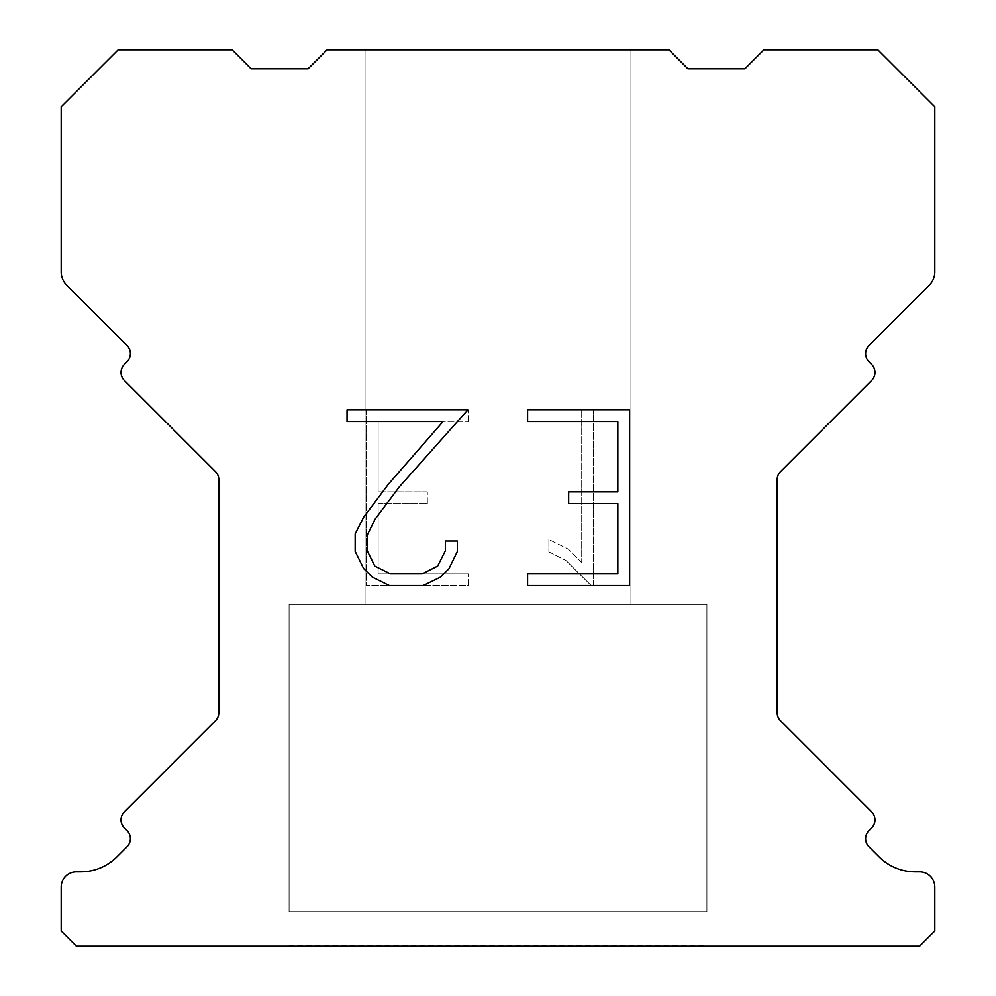 <?xml version="1.0" encoding="UTF-8"?>
<svg xmlns="http://www.w3.org/2000/svg" width="996" height="996" viewBox="0 0 996 996"><rect width="100%" height="100%" fill="white"/><g stroke="black" fill="none" stroke-linecap="round" stroke-linejoin="round"><path stroke-width="0.75" stroke-dasharray="4.98 3.74" d="M630.941 604.348L630.941 49.8L365.059 49.8L365.059 604.348L630.941 604.348L365.059 604.348L630.941 604.348L630.941 49.8L365.059 49.8L365.059 604.348L630.941 604.348L365.059 604.348L630.941 604.348L630.941 49.8L365.059 49.8L365.059 604.348L630.941 604.348L365.059 604.348L630.941 604.348L630.941 49.8L365.059 49.8L365.059 604.348L630.941 604.348L365.059 604.348L630.941 604.348L630.941 49.8L365.059 49.8L365.059 604.348L630.941 604.348L365.059 604.348L630.941 604.348L630.941 49.8L365.059 49.8L365.059 604.348L630.941 604.348L365.059 604.348L630.941 604.348L630.941 49.8L365.059 49.8L365.059 604.348L630.941 604.348L365.059 604.348L630.941 604.348L630.941 49.8L365.059 49.8L365.059 604.348L630.941 604.348L365.059 604.348L630.941 604.348L630.941 49.8L365.059 49.8L365.059 604.348L630.941 604.348L365.059 604.348L630.941 604.348L630.941 49.8L365.059 49.8L365.059 604.348L630.941 604.348L365.059 604.348L630.941 604.348L630.941 49.8L365.059 49.8L365.059 604.348L630.941 604.348L365.059 604.348L365.059 49.8L365.059 604.348L630.941 604.348L630.941 49.8L365.059 49.8L365.059 604.348L630.941 604.348L630.941 49.8L365.059 49.8L365.059 604.348L630.941 604.348L630.941 49.8L365.059 49.8L365.059 604.348L630.941 604.348L630.941 49.8L365.059 49.8L365.059 604.348L630.941 604.348L630.941 49.8L365.059 49.8L365.059 604.348L630.941 604.348L630.941 49.8L365.059 49.8L365.059 604.348L630.941 604.348L630.941 49.8L365.059 49.8L365.059 604.348L630.941 604.348L630.941 49.8L365.059 49.8L365.059 604.348L630.941 604.348L630.941 49.8L365.059 49.8L630.941 49.8L365.059 49.8L630.941 49.8L630.941 604.348L365.059 604.348M289.089 945.814L706.911 945.814M706.911 911.639L706.911 604.348L289.089 604.348L289.089 911.639L706.911 911.639L289.089 911.639L706.911 911.639L706.911 604.348L289.089 604.348L289.089 911.639L706.911 911.639L289.089 911.639L706.911 911.639L706.911 604.348L289.089 604.348L289.089 911.639L706.911 911.639L289.089 911.639L706.911 911.639L706.911 604.348L289.089 604.348L289.089 911.639L706.911 911.639L289.089 911.639L706.911 911.639L706.911 604.348L289.089 604.348L289.089 911.639L706.911 911.639L289.089 911.639L706.911 911.639L706.911 604.348L289.089 604.348L289.089 911.639L706.911 911.639L289.089 911.639L706.911 911.639L706.911 604.348L289.089 604.348L289.089 911.639L706.911 911.639L289.089 911.639L706.911 911.639L706.911 604.348L289.089 604.348L289.089 911.639L706.911 911.639L289.089 911.639L706.911 911.639L706.911 604.348L289.089 604.348L289.089 911.639L706.911 911.639L289.089 911.639L706.911 911.639L706.911 604.348L289.089 604.348L289.089 911.639L706.911 911.639L289.089 911.639L706.911 911.639L706.911 604.348L289.089 604.348L289.089 911.639L706.911 911.639L289.089 911.639L289.089 604.348L289.089 911.639L706.911 911.639L706.911 604.348L289.089 604.348L289.089 911.639L706.911 911.639L706.911 604.348L289.089 604.348L289.089 911.639L706.911 911.639L706.911 604.348L289.089 604.348L289.089 911.639L706.911 911.639L706.911 604.348L289.089 604.348L289.089 911.639L706.911 911.639L706.911 604.348L289.089 604.348L289.089 911.639L706.911 911.639L706.911 604.348L289.089 604.348L289.089 911.639L706.911 911.639L706.911 604.348L289.089 604.348L289.089 911.639L706.911 911.639L706.911 604.348L289.089 604.348L289.089 911.639L706.911 911.639L706.911 604.348L289.089 604.348L706.911 604.348L289.089 604.348L706.911 604.348L706.911 911.639L289.089 911.639M289.089 604.348L706.911 604.348M617.844 503.59L617.844 573.87L527.594 573.87L527.594 585.573L629.559 585.573L629.559 409.879L527.594 409.879L527.594 421.594L617.844 421.594L617.844 491.875L568.666 491.875L568.666 503.59L617.844 503.59M457.313 551.56L457.313 541.027L445.424 541.027L445.424 550.651L437.642 566.077L422.204 573.87L390.395 573.87L374.845 566.101L367.175 550.651L367.175 535.226L375.069 519.202L399.433 486.72L467.834 409.879L347.044 409.879L347.044 421.594L443.021 421.594L388.452 484.131L363.64 517.185L355.174 533.993L355.174 551.386L363.64 568.529L372.33 577.107L389.374 585.573L423.113 585.573L440.269 577.244L448.959 568.716L457.313 551.56M378.156 573.87L378.156 503.59L378.156 573.87L468.406 573.87L378.156 573.87M378.156 503.59L427.334 503.59L378.156 503.59M427.334 503.59L427.334 491.875L427.334 503.59M427.334 491.875L378.156 491.875L427.334 491.875M378.156 491.875L378.156 421.594L378.156 491.875M378.156 421.594L468.406 421.594L378.156 421.594M468.406 421.594L468.406 409.879L468.406 421.594M468.406 585.573L468.406 573.87L468.406 585.573L366.441 585.573L468.406 585.573M366.441 409.879L366.441 585.573L366.441 409.879L468.406 409.879L366.441 409.879M548.896 539.546L548.896 551.884L548.896 539.546L568.343 549.145L548.896 539.546M548.896 551.884L566.052 560.561L548.896 551.884M566.052 560.561L590.964 585.349L566.052 560.561M590.964 585.349L593.442 585.349L590.964 585.349M593.442 585.349L593.442 409.655L593.442 585.349M581.726 562.628L568.343 549.145L581.726 562.628L581.726 409.655L581.726 562.628M593.442 409.655L581.726 409.655L593.442 409.655M668.926 49.8L327.074 49.8L308.088 68.786L251.104 68.786L232.118 49.8L118.175 49.8L61.192 106.771L61.192 271.858A18.986 18.986 0 0 0 66.757 285.292L127.052 345.575A11.392 11.392 0 0 1 127.052 361.697L124.363 364.387A11.392 11.392 0 0 0 124.363 380.497L215.485 471.618A11.392 11.392 0 0 1 218.821 479.674L218.821 712.65A11.392 11.392 0 0 1 215.485 720.706L124.363 811.84A11.392 11.392 0 0 0 124.363 827.95L127.052 830.639A11.392 11.392 0 0 1 127.052 846.749L116.968 856.821A51.282 51.282 0 0 1 80.713 871.849L76.393 871.849A15.189 15.189 0 0 0 61.192 887.038L61.192 931.011L76.393 946.2L919.607 946.2L934.808 931.011L934.808 887.038A15.189 15.189 0 0 0 919.607 871.849L915.287 871.849A51.282 51.282 0 0 1 879.032 856.821L868.948 846.749A11.392 11.392 0 0 1 868.948 830.639L871.637 827.95A11.392 11.392 0 0 0 871.637 811.84L780.515 720.706A11.392 11.392 0 0 1 777.179 712.65L777.179 479.674A11.392 11.392 0 0 1 780.515 471.618L871.637 380.497A11.392 11.392 0 0 0 871.637 364.387L868.948 361.697A11.392 11.392 0 0 1 868.948 345.575L929.243 285.292A18.986 18.986 0 0 0 934.808 271.858L934.808 106.771L877.825 49.8L763.882 49.8L744.896 68.786L687.912 68.786L668.926 49.8M706.911 946.2L289.089 946.2M365.059 49.8L630.941 49.8"/><path stroke-width="1.49" d="M617.844 573.87L617.844 503.59L568.666 503.59L568.666 491.875L617.844 491.875L617.844 421.594L527.594 421.594L527.594 409.879L629.559 409.879L629.559 585.573L527.594 585.573L527.594 573.87L617.844 573.87M457.313 541.027L457.313 551.56L448.959 568.716L440.269 577.244L423.113 585.573L389.374 585.573L372.33 577.107L363.64 568.529L355.174 551.386L355.174 533.993L363.64 517.185L388.452 484.131L443.021 421.594L347.044 421.594L347.044 409.879L467.834 409.879L399.433 486.72L375.069 519.202L367.175 535.226L367.175 550.651L374.845 566.101L390.395 573.87L422.204 573.87L437.642 566.077L445.424 550.651L445.424 541.027L457.313 541.027M327.074 49.8L668.926 49.8L687.912 68.786L744.896 68.786L763.882 49.8L877.825 49.8L934.808 106.771L934.808 271.858A18.986 18.986 0 0 1 929.243 285.292L868.948 345.575A11.392 11.392 0 0 0 868.948 361.697L871.637 364.387A11.392 11.392 0 0 1 871.637 380.497L780.515 471.618A11.392 11.392 0 0 0 777.179 479.674L777.179 712.65A11.392 11.392 0 0 0 780.515 720.706L871.637 811.84A11.392 11.392 0 0 1 871.637 827.95L868.948 830.639A11.392 11.392 0 0 0 868.948 846.749L879.032 856.821A51.282 51.282 0 0 0 915.287 871.849L919.607 871.849A15.189 15.189 0 0 1 934.808 887.038L934.808 931.011L919.607 946.2L76.393 946.2L61.192 931.011L61.192 887.038A15.189 15.189 0 0 1 76.393 871.849L80.713 871.849A51.282 51.282 0 0 0 116.968 856.821L127.052 846.749A11.392 11.392 0 0 0 127.052 830.639L124.363 827.95A11.392 11.392 0 0 1 124.363 811.84L215.485 720.706A11.392 11.392 0 0 0 218.821 712.65L218.821 479.674A11.392 11.392 0 0 0 215.485 471.618L124.363 380.497A11.392 11.392 0 0 1 124.363 364.387L127.052 361.697A11.392 11.392 0 0 0 127.052 345.575L66.757 285.292A18.986 18.986 0 0 1 61.192 271.858L61.192 106.771L118.175 49.8L232.118 49.8L251.104 68.786L308.088 68.786L327.074 49.8"/></g></svg>
